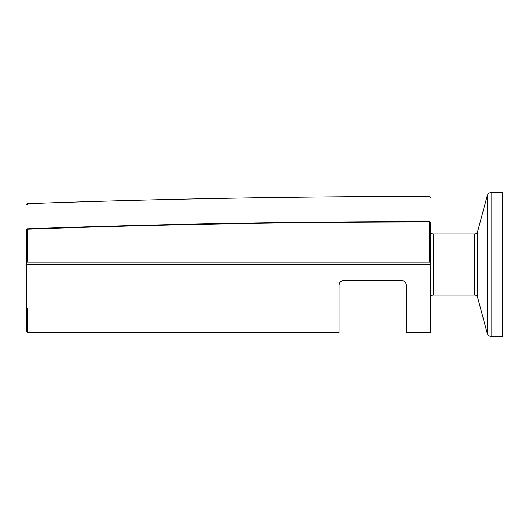 <?xml version="1.0" encoding="UTF-8"?>
<svg xmlns="http://www.w3.org/2000/svg" width="529" height="529" viewBox="0 0 529 529"><rect width="100%" height="100%" fill="white"/><g stroke="black" fill="none" stroke-linecap="round" stroke-linejoin="round"><path stroke-width="0.79" d="M406.371 332.549L406.371 285.144L406.371 332.549L430.414 332.549L430.414 222.279A0.959 0.681 180 0 0 429.449 221.598L430.414 222.279M339.043 285.144L339.043 333.032L339.043 285.144C339.327 282.341 340.927 280.8 343.85 280.509L401.557 280.621C404.48 280.912 406.087 282.46 406.371 285.257M401.557 280.621L343.85 280.509M339.043 285.257C339.327 282.46 340.927 280.912 343.85 280.621M401.557 280.509C404.48 280.8 406.087 282.341 406.371 285.144M26.45 308.242L26.45 331.584L27.409 332.549L27.409 308.242L26.45 308.242L26.45 262.093L27.409 262.093L27.389 228.792A0.959 0.681 180 0 0 26.45 229.474L27.402 229.176A11289.786 11289.786 0 0 1 429.449 221.975L429.449 262.093L430.414 262.093L26.45 262.093L26.45 229.474C26.45 196.557 26.45 196.557 26.45 229.474L26.45 235.921M27.389 228.792C27.376 195.505 27.376 195.505 27.389 228.792A11290.163 11290.163 0 0 1 429.449 221.598C429.449 188.324 429.449 188.324 429.449 221.598M430.414 197.423L429.449 196.457C295.38 196.464 161.358 198.858 27.376 203.632L27.376 204.591M430.414 297.926C431.38 294.488 432.874 295.215 433.297 295.037L433.297 233.963C432.874 233.785 431.38 234.512 430.414 231.074L430.414 262.093M26.45 264.5L430.414 264.5M502.55 264.5L502.55 336.636L491.811 336.636L491.811 192.364L502.55 192.364L502.55 264.5M433.297 233.963L474.764 233.963L474.764 295.037C475.141 294.547 476.067 295.261 477.548 297.179L477.548 231.821L487.169 195.928L487.169 333.072C487.917 335.307 489.464 336.497 491.811 336.636M406.371 333.032L339.043 333.032M27.376 203.632L26.45 204.597M27.409 332.549L339.043 332.549M433.297 295.037L474.764 295.037M474.764 233.963C475.141 234.453 476.067 233.739 477.548 231.821M477.548 297.179L487.169 333.072M487.169 195.928C487.917 193.693 489.464 192.503 491.811 192.364"/></g></svg>
